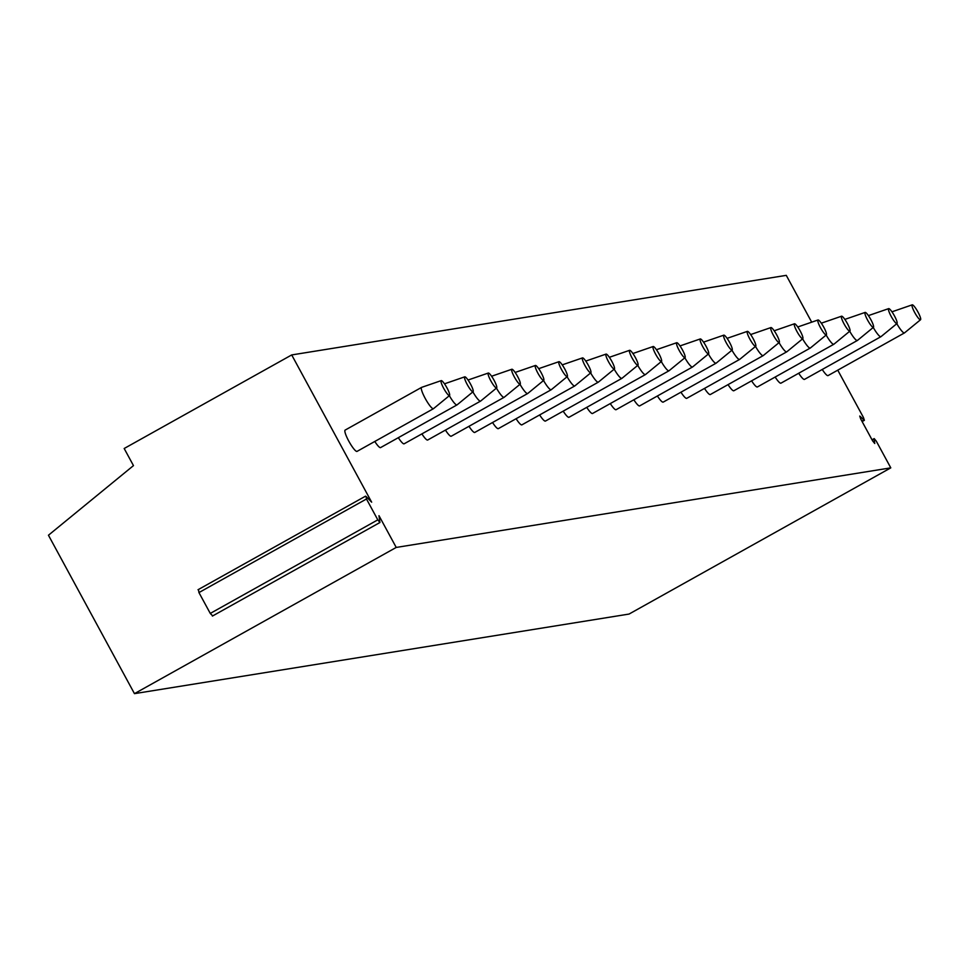 <?xml version="1.0" encoding="UTF-8"?>
<svg xmlns="http://www.w3.org/2000/svg" width="969" height="969" viewBox="0 0 969 969"><rect width="100%" height="100%" fill="white"/><g stroke="black" fill="none" stroke-linecap="round" stroke-linejoin="round"><path stroke-width="1.45" d="M872.039 439.805L874.208 438.594L876.339 441.246L890.79 467.857L396.224 547.437L134.461 693.647L48.45 535.227L133.468 465.617L124.177 448.502L291.705 354.933L786.271 275.353L811.695 322.168M837.761 370.17L863.44 417.469L864.372 420.304L859.745 416.052L860.678 418.899L872.609 440.859L874.741 443.499L874.147 438.993L872.197 440.096M890.79 467.857L629.038 614.067L134.461 693.647M291.705 354.933L371.648 502.172L366.076 496.467L366.476 498.999L377.801 519.856L379.933 522.509L378.976 515.665L396.224 547.437M380.708 447.496A12.197 2.204 -119.2 0 1 380.587 447.593A12.197 2.204 -119.2 0 1 380.454 447.642A12.197 2.204 -119.2 0 1 374.785 441.464M404.255 443.705A12.197 2.204 -119.2 0 1 404.146 443.802A12.197 2.204 -119.2 0 1 404 443.85A12.197 2.204 -119.2 0 1 398.332 437.685M427.813 439.914A12.197 2.204 -119.2 0 1 427.692 440.011A12.197 2.204 -119.2 0 1 427.559 440.059A12.197 2.204 -119.2 0 1 421.89 433.894M451.36 436.123A12.197 2.204 -119.2 0 1 451.239 436.22A12.197 2.204 -119.2 0 1 451.106 436.268A12.197 2.204 -119.2 0 1 445.437 430.103M474.907 432.344A12.197 2.204 -119.2 0 1 474.798 432.428A12.197 2.204 -119.2 0 1 474.653 432.477A12.197 2.204 -119.2 0 1 468.984 426.312M498.466 428.552A12.197 2.204 -119.2 0 1 498.345 428.637A12.197 2.204 -119.2 0 1 498.211 428.686A12.197 2.204 -119.2 0 1 492.543 422.52M522.012 424.761A12.197 2.204 -119.2 0 1 521.891 424.858A12.197 2.204 -119.2 0 1 521.758 424.906A12.197 2.204 -119.2 0 1 516.089 418.729M545.559 420.97A12.197 2.204 -119.2 0 1 545.45 421.067A12.197 2.204 -119.2 0 1 545.305 421.115A12.197 2.204 -119.2 0 1 539.636 414.938M569.118 417.179A12.197 2.204 -119.2 0 1 568.997 417.276A12.197 2.204 -119.2 0 1 568.864 417.324A12.197 2.204 -119.2 0 1 563.195 411.159M592.665 413.388A12.197 2.204 -119.2 0 1 592.556 413.484A12.197 2.204 -119.2 0 1 592.41 413.533A12.197 2.204 -119.2 0 1 586.742 407.368M616.211 409.596A12.197 2.204 -119.2 0 1 616.102 409.693A12.197 2.204 -119.2 0 1 615.957 409.742A12.197 2.204 -119.2 0 1 610.288 403.576M639.77 405.817A12.197 2.204 -119.2 0 1 639.649 405.902A12.197 2.204 -119.2 0 1 639.516 405.95A12.197 2.204 -119.2 0 1 633.847 399.785M663.317 402.026A12.197 2.204 -119.2 0 1 663.208 402.111A12.197 2.204 -119.2 0 1 663.062 402.159A12.197 2.204 -119.2 0 1 657.394 395.994M686.864 398.235A12.197 2.204 -119.2 0 1 686.755 398.332A12.197 2.204 -119.2 0 1 686.609 398.38A12.197 2.204 -119.2 0 1 680.941 392.203M710.422 394.444A12.197 2.204 -119.2 0 1 710.301 394.54A12.197 2.204 -119.2 0 1 710.168 394.589A12.197 2.204 -119.2 0 1 704.499 388.412M733.969 390.652A12.197 2.204 -119.2 0 1 733.86 390.749A12.197 2.204 -119.2 0 1 733.715 390.798A12.197 2.204 -119.2 0 1 728.046 384.632M757.516 386.861A12.197 2.204 -119.2 0 1 757.407 386.958A12.197 2.204 -119.2 0 1 757.261 387.006A12.197 2.204 -119.2 0 1 751.593 380.841M781.075 383.07A12.197 2.204 -119.2 0 1 780.953 383.167A12.197 2.204 -119.2 0 1 780.82 383.215A12.197 2.204 -119.2 0 1 775.152 377.05M804.621 379.291A12.197 2.204 -119.2 0 1 804.512 379.376A12.197 2.204 -119.2 0 1 804.367 379.424A12.197 2.204 -119.2 0 1 798.698 373.259M357.161 451.288A12.197 2.204 -119.2 0 1 357.04 451.384A12.197 2.204 -119.2 0 1 356.895 451.433A12.197 2.204 -119.2 0 1 348.973 441.464A12.197 2.204 -119.2 0 1 345.146 430.091A12.197 2.204 -119.2 0 1 345.291 430.042M828.168 375.5A12.197 2.204 -119.2 0 1 828.059 375.584A12.197 2.204 -119.2 0 1 827.914 375.633A12.197 2.204 -119.2 0 1 822.245 369.468M433.676 408.458A12.197 2.204 -119.2 0 1 433.531 408.639A12.197 2.204 -119.2 0 1 433.47 408.688A12.197 2.204 -119.2 0 1 433.337 408.736A12.197 2.204 60.8 0 1 425.403 398.768A12.197 2.204 60.8 0 1 421.576 387.394L345.146 430.091M449.531 395.522A8.539 1.55 -119.2 0 0 446.745 387.467A8.539 1.55 -119.2 0 0 441.258 380.611A8.539 1.55 60.8 0 0 441.21 380.623A8.539 1.55 60.8 0 0 443.778 388.484A8.539 1.55 60.8 0 0 449.398 395.582A8.539 1.55 -119.2 0 0 449.531 395.522L433.531 408.639M457.223 404.667A12.197 2.204 -119.2 0 1 457.089 404.86A12.197 2.204 -119.2 0 1 457.029 404.897A12.197 2.204 -119.2 0 1 456.883 404.945A12.197 2.204 60.8 0 1 449.35 395.679M445.268 383.554A12.197 2.204 60.8 0 0 445.195 383.579A12.197 2.204 60.8 0 0 445.134 383.603A12.197 2.204 60.8 0 0 444.832 384.318M473.078 391.73A8.539 1.55 -119.2 0 0 470.304 383.676A8.539 1.55 -119.2 0 0 464.817 376.82A8.539 1.55 60.8 0 0 464.757 376.832A8.539 1.55 60.8 0 0 467.324 384.693A8.539 1.55 60.8 0 0 472.945 391.791A8.539 1.55 -119.2 0 0 473.078 391.73L457.089 404.86M480.781 400.875A12.197 2.204 -119.2 0 1 480.636 401.069A12.197 2.204 -119.2 0 1 480.576 401.105A12.197 2.204 -119.2 0 1 480.43 401.154A12.197 2.204 60.8 0 1 472.896 391.888M468.826 379.763A12.197 2.204 60.8 0 0 468.754 379.787A12.197 2.204 60.8 0 0 468.681 379.812A12.197 2.204 60.8 0 0 468.378 380.526M496.637 387.939A8.539 1.55 -119.2 0 0 493.851 379.884A8.539 1.55 -119.2 0 0 488.364 373.029A8.539 1.55 60.8 0 0 488.315 373.041A8.539 1.55 60.8 0 0 490.871 380.902A8.539 1.55 60.8 0 0 496.491 388A8.539 1.55 -119.2 0 0 496.637 387.939L480.636 401.069M504.328 397.084A12.197 2.204 -119.2 0 1 504.183 397.278A12.197 2.204 -119.2 0 1 504.122 397.314A12.197 2.204 -119.2 0 1 503.989 397.363A12.197 2.204 60.8 0 1 496.443 388.097M492.373 375.972A12.197 2.204 60.8 0 0 492.3 375.996A12.197 2.204 60.8 0 0 492.228 376.02A12.197 2.204 60.8 0 0 491.937 376.735M520.183 384.148A8.539 1.55 -119.2 0 0 517.398 376.093A8.539 1.55 -119.2 0 0 511.911 369.237A8.539 1.55 60.8 0 0 511.862 369.25A8.539 1.55 60.8 0 0 514.43 377.111A8.539 1.55 60.8 0 0 520.05 384.208A8.539 1.55 -119.2 0 0 520.183 384.148L504.183 397.278M527.875 393.293A12.197 2.204 -119.2 0 1 527.742 393.487A12.197 2.204 -119.2 0 1 527.681 393.523A12.197 2.204 -119.2 0 1 527.536 393.571A12.197 2.204 60.8 0 1 520.002 384.305M515.92 372.181A12.197 2.204 60.8 0 0 515.847 372.205A12.197 2.204 60.8 0 0 515.787 372.229A12.197 2.204 60.8 0 0 515.484 372.944M543.73 380.357A8.539 1.55 -119.2 0 0 540.956 372.314A8.539 1.55 -119.2 0 0 535.469 365.446A8.539 1.55 60.8 0 0 535.409 365.47A8.539 1.55 60.8 0 0 537.977 373.319A8.539 1.55 60.8 0 0 543.597 380.429A8.539 1.55 -119.2 0 0 543.73 380.357L527.742 393.487M551.434 389.502A12.197 2.204 -119.2 0 1 551.288 389.695A12.197 2.204 -119.2 0 1 551.228 389.732A12.197 2.204 -119.2 0 1 551.095 389.78A12.197 2.204 60.8 0 1 543.548 380.514M539.479 368.402A12.197 2.204 60.8 0 0 539.406 368.414A12.197 2.204 60.8 0 0 539.333 368.45A12.197 2.204 60.8 0 0 539.03 369.165M567.289 376.578A8.539 1.55 -119.2 0 0 564.503 368.523A8.539 1.55 -119.2 0 0 559.016 361.667A8.539 1.55 60.8 0 0 558.968 361.679A8.539 1.55 60.8 0 0 561.523 369.54A8.539 1.55 60.8 0 0 567.144 376.638A8.539 1.55 -119.2 0 0 567.289 376.578L551.288 389.695M574.98 385.723A12.197 2.204 -119.2 0 1 574.835 385.904A12.197 2.204 -119.2 0 1 574.774 385.953A12.197 2.204 -119.2 0 1 574.641 386.001A12.197 2.204 60.8 0 1 567.095 376.723M563.025 364.61A12.197 2.204 60.8 0 0 562.953 364.623A12.197 2.204 60.8 0 0 562.892 364.659A12.197 2.204 60.8 0 0 562.589 365.374M590.836 372.786A8.539 1.55 -119.2 0 0 588.05 364.732A8.539 1.55 -119.2 0 0 582.563 357.876A8.539 1.55 60.8 0 0 582.514 357.888A8.539 1.55 60.8 0 0 585.082 365.749A8.539 1.55 60.8 0 0 590.702 372.847A8.539 1.55 -119.2 0 0 590.836 372.786L574.835 385.904M598.527 381.931A12.197 2.204 -119.2 0 1 598.394 382.113A12.197 2.204 -119.2 0 1 598.333 382.161A12.197 2.204 -119.2 0 1 598.188 382.21A12.197 2.204 60.8 0 1 590.654 372.932M586.572 360.819A12.197 2.204 60.8 0 0 586.499 360.831A12.197 2.204 60.8 0 0 586.439 360.868A12.197 2.204 60.8 0 0 586.136 361.582M614.382 368.995A8.539 1.55 -119.2 0 0 611.609 360.94A8.539 1.55 -119.2 0 0 606.122 354.085A8.539 1.55 60.8 0 0 606.061 354.097A8.539 1.55 60.8 0 0 608.629 361.958A8.539 1.55 60.8 0 0 614.249 369.056A8.539 1.55 -119.2 0 0 614.382 368.995L598.394 382.113M622.086 378.14A12.197 2.204 -119.2 0 1 621.941 378.334A12.197 2.204 -119.2 0 1 621.88 378.37A12.197 2.204 -119.2 0 1 621.747 378.419A12.197 2.204 60.8 0 1 614.201 369.153M610.131 357.028A12.197 2.204 60.8 0 0 610.058 357.052A12.197 2.204 60.8 0 0 609.986 357.077A12.197 2.204 60.8 0 0 609.683 357.791M637.941 365.204A8.539 1.55 -119.2 0 0 635.155 357.149A8.539 1.55 -119.2 0 0 629.668 350.293A8.539 1.55 60.8 0 0 629.62 350.306A8.539 1.55 60.8 0 0 632.176 358.167A8.539 1.55 60.8 0 0 637.796 365.265A8.539 1.55 -119.2 0 0 637.941 365.204L621.941 378.334M645.633 374.349A12.197 2.204 -119.2 0 1 645.487 374.543A12.197 2.204 -119.2 0 1 645.439 374.579A12.197 2.204 -119.2 0 1 645.293 374.628A12.197 2.204 60.8 0 1 637.747 365.361M633.678 353.237A12.197 2.204 60.8 0 0 633.605 353.261A12.197 2.204 60.8 0 0 633.544 353.285A12.197 2.204 60.8 0 0 633.241 354M661.488 361.413A8.539 1.55 -119.2 0 0 658.702 353.358A8.539 1.55 -119.2 0 0 653.215 346.502A8.539 1.55 60.8 0 0 653.167 346.514A8.539 1.55 60.8 0 0 655.734 354.375A8.539 1.55 60.8 0 0 661.355 361.473A8.539 1.55 -119.2 0 0 661.488 361.413L645.487 374.543M669.179 370.558A12.197 2.204 -119.2 0 1 669.046 370.752A12.197 2.204 -119.2 0 1 668.985 370.788A12.197 2.204 -119.2 0 1 668.84 370.836A12.197 2.204 60.8 0 1 661.306 361.57M657.224 349.446A12.197 2.204 60.8 0 0 657.152 349.47A12.197 2.204 60.8 0 0 657.091 349.494A12.197 2.204 60.8 0 0 656.788 350.209M685.047 357.622A8.539 1.55 -119.2 0 0 682.261 349.567A8.539 1.55 -119.2 0 0 676.774 342.711A8.539 1.55 60.8 0 0 676.725 342.723A8.539 1.55 60.8 0 0 679.281 350.584A8.539 1.55 60.8 0 0 684.901 357.682A8.539 1.55 -119.2 0 0 685.047 357.622L669.046 370.752M692.738 366.767A12.197 2.204 -119.2 0 1 692.593 366.96A12.197 2.204 -119.2 0 1 692.532 366.997A12.197 2.204 -119.2 0 1 692.399 367.045A12.197 2.204 60.8 0 1 684.853 357.779M680.783 345.654A12.197 2.204 60.8 0 0 680.71 345.679A12.197 2.204 60.8 0 0 680.638 345.703A12.197 2.204 60.8 0 0 680.335 346.417M708.593 353.83A8.539 1.55 -119.2 0 0 705.807 345.788A8.539 1.55 -119.2 0 0 700.321 338.92A8.539 1.55 60.8 0 0 700.272 338.944A8.539 1.55 60.8 0 0 702.828 346.793A8.539 1.55 60.8 0 0 708.448 353.903A8.539 1.55 -119.2 0 0 708.593 353.83L692.593 366.96M716.285 362.975A12.197 2.204 -119.2 0 1 716.139 363.169A12.197 2.204 -119.2 0 1 716.091 363.205A12.197 2.204 -119.2 0 1 715.946 363.254A12.197 2.204 60.8 0 1 708.4 353.988M704.33 341.875A12.197 2.204 60.8 0 0 704.257 341.887A12.197 2.204 60.8 0 0 704.197 341.924A12.197 2.204 60.8 0 0 703.894 342.638M732.14 350.051A8.539 1.55 -119.2 0 0 729.354 341.996A8.539 1.55 -119.2 0 0 723.879 335.141A8.539 1.55 60.8 0 0 723.819 335.153A8.539 1.55 60.8 0 0 726.387 343.014A8.539 1.55 60.8 0 0 732.007 350.112A8.539 1.55 -119.2 0 0 732.14 350.051L716.139 363.169M739.831 359.196A12.197 2.204 -119.2 0 1 739.698 359.378A12.197 2.204 -119.2 0 1 739.638 359.426A12.197 2.204 -119.2 0 1 739.492 359.475A12.197 2.204 60.8 0 1 731.958 350.197M727.889 338.084A12.197 2.204 60.8 0 0 727.804 338.096A12.197 2.204 60.8 0 0 727.743 338.133A12.197 2.204 60.8 0 0 727.44 338.847M755.699 346.26A8.539 1.55 -119.2 0 0 752.913 338.205A8.539 1.55 -119.2 0 0 747.426 331.35A8.539 1.55 60.8 0 0 747.378 331.362A8.539 1.55 60.8 0 0 749.933 339.223A8.539 1.55 60.8 0 0 755.554 346.321A8.539 1.55 -119.2 0 0 755.699 346.26L739.698 359.378M763.39 355.405A12.197 2.204 -119.2 0 1 763.245 355.587A12.197 2.204 -119.2 0 1 763.184 355.635A12.197 2.204 -119.2 0 1 763.051 355.684A12.197 2.204 60.8 0 1 755.505 346.405M751.435 334.293A12.197 2.204 60.8 0 0 751.363 334.305A12.197 2.204 60.8 0 0 751.29 334.341A12.197 2.204 60.8 0 0 750.987 335.056M779.246 342.469A8.539 1.55 -119.2 0 0 776.46 334.414A8.539 1.55 -119.2 0 0 770.973 327.558A8.539 1.55 60.8 0 0 770.924 327.57A8.539 1.55 60.8 0 0 773.48 335.431A8.539 1.55 60.8 0 0 779.1 342.529A8.539 1.55 -119.2 0 0 779.246 342.469L763.245 355.587M786.937 351.614A12.197 2.204 -119.2 0 1 786.804 351.808A12.197 2.204 -119.2 0 1 786.743 351.844A12.197 2.204 -119.2 0 1 786.598 351.892A12.197 2.204 60.8 0 1 779.052 342.626M774.982 330.502A12.197 2.204 60.8 0 0 774.909 330.526A12.197 2.204 60.8 0 0 774.849 330.55A12.197 2.204 60.8 0 0 774.546 331.265M802.792 338.678A8.539 1.55 -119.2 0 0 800.006 330.623A8.539 1.55 -119.2 0 0 794.532 323.767A8.539 1.55 60.8 0 0 794.471 323.779A8.539 1.55 60.8 0 0 797.039 331.64A8.539 1.55 60.8 0 0 802.659 338.738A8.539 1.55 -119.2 0 0 802.792 338.678L786.804 351.808M810.496 347.823A12.197 2.204 -119.2 0 1 810.35 348.016A12.197 2.204 -119.2 0 1 810.29 348.053A12.197 2.204 -119.2 0 1 810.145 348.101A12.197 2.204 60.8 0 1 802.611 338.835M798.541 326.71A12.197 2.204 60.8 0 0 798.456 326.735A12.197 2.204 60.8 0 0 798.395 326.759A12.197 2.204 60.8 0 0 798.093 327.474M826.351 334.886A8.539 1.55 -119.2 0 0 823.565 326.832A8.539 1.55 -119.2 0 0 818.078 319.976A8.539 1.55 60.8 0 0 818.03 319.988A8.539 1.55 60.8 0 0 820.586 327.849A8.539 1.55 60.8 0 0 826.206 334.947A8.539 1.55 -119.2 0 0 826.351 334.886L810.35 348.016M834.043 344.031A12.197 2.204 -119.2 0 1 833.897 344.225A12.197 2.204 -119.2 0 1 833.837 344.261A12.197 2.204 -119.2 0 1 833.703 344.31A12.197 2.204 60.8 0 1 826.157 335.044M822.087 322.919A12.197 2.204 60.8 0 0 822.015 322.943A12.197 2.204 60.8 0 0 821.942 322.968A12.197 2.204 60.8 0 0 821.639 323.682M849.898 331.095A8.539 1.55 -119.2 0 0 847.112 323.04A8.539 1.55 -119.2 0 0 841.625 316.185A8.539 1.55 60.8 0 0 841.576 316.197A8.539 1.55 60.8 0 0 844.144 324.058A8.539 1.55 60.8 0 0 849.752 331.156A8.539 1.55 -119.2 0 0 849.898 331.095L833.897 344.225M857.589 340.24A12.197 2.204 -119.2 0 1 857.456 340.434A12.197 2.204 -119.2 0 1 857.395 340.47A12.197 2.204 -119.2 0 1 857.25 340.519A12.197 2.204 60.8 0 1 849.704 331.253M845.634 319.128A12.197 2.204 60.8 0 0 845.562 319.152A12.197 2.204 60.8 0 0 845.501 319.176A12.197 2.204 60.8 0 0 845.198 319.891M873.444 327.304A8.539 1.55 -119.2 0 0 870.659 319.261A8.539 1.55 -119.2 0 0 865.184 312.393A8.539 1.55 60.8 0 0 865.123 312.418A8.539 1.55 60.8 0 0 867.691 320.267A8.539 1.55 60.8 0 0 873.311 327.377A8.539 1.55 -119.2 0 0 873.444 327.304L857.456 340.434M881.148 336.449A12.197 2.204 -119.2 0 1 881.003 336.643A12.197 2.204 -119.2 0 1 880.942 336.679A12.197 2.204 -119.2 0 1 880.797 336.727A12.197 2.204 60.8 0 1 873.263 327.461M869.193 315.349A12.197 2.204 60.8 0 0 869.108 315.361A12.197 2.204 60.8 0 0 869.048 315.397A12.197 2.204 60.8 0 0 868.745 316.112M897.003 323.525A8.539 1.55 -119.2 0 0 894.217 315.47A8.539 1.55 -119.2 0 0 888.73 308.614A8.539 1.55 60.8 0 0 888.682 308.627A8.539 1.55 60.8 0 0 891.238 316.488A8.539 1.55 60.8 0 0 896.858 323.585A8.539 1.55 -119.2 0 0 897.003 323.525L881.003 336.643M198.548 590.048L198.948 592.58L210.273 613.425L212.465 615.678M904.695 332.67A12.197 2.204 -119.2 0 1 904.549 332.851A12.197 2.204 -119.2 0 1 904.489 332.9A12.197 2.204 -119.2 0 1 904.356 332.948A12.197 2.204 60.8 0 1 896.809 323.67M892.74 311.558A12.197 2.204 60.8 0 0 892.667 311.57A12.197 2.204 60.8 0 0 892.594 311.606A12.197 2.204 60.8 0 0 892.292 312.321M920.55 319.734A8.539 1.55 -119.2 0 0 917.764 311.679A8.539 1.55 -119.2 0 0 912.277 304.823A8.539 1.55 60.8 0 0 912.229 304.835A8.539 1.55 60.8 0 0 914.797 312.696A8.539 1.55 60.8 0 0 920.405 319.794A8.539 1.55 -119.2 0 0 920.55 319.734L904.549 332.851M366.476 498.999L198.948 592.58M377.801 519.856L210.273 613.425M863.839 420.001L861.877 421.091M433.47 408.688L357.04 451.384M441.21 380.623L421.648 387.358M457.029 404.897L380.587 447.593M464.757 376.832L445.195 383.579M480.576 401.105L404.146 443.802M488.315 373.041L468.754 379.787M504.122 397.314L427.692 440.011M511.862 369.25L492.3 375.996M527.681 393.523L451.239 436.22M535.409 365.47L515.847 372.205M551.228 389.732L474.798 432.428M558.968 361.679L539.406 368.414M574.774 385.953L498.345 428.637M582.514 357.888L562.953 364.623M598.333 382.161L521.891 424.858M606.061 354.097L586.499 360.831M621.88 378.37L545.45 421.067M629.62 350.306L610.058 357.052M645.439 374.579L568.997 417.276M653.167 346.514L633.605 353.261M668.985 370.788L592.556 413.484M676.725 342.723L657.152 349.47M692.532 366.997L616.102 409.693M700.272 338.944L680.71 345.679M716.091 363.205L639.649 405.902M723.819 335.153L704.257 341.887M739.638 359.426L663.208 402.111M747.378 331.362L727.804 338.096M763.184 355.635L686.755 398.332M770.924 327.57L751.363 334.305M786.743 351.844L710.301 394.54M794.471 323.779L774.909 330.526M810.29 348.053L733.86 390.749M818.03 319.988L798.456 326.735M833.837 344.261L757.407 386.958M841.576 316.197L822.015 322.943M857.395 340.47L780.953 383.167M865.123 312.418L845.562 319.152M880.942 336.679L804.512 379.376M888.682 308.627L869.108 315.361M198.015 589.733L365.543 496.164M212.405 616.078L379.933 522.509M862.131 421.563L864.372 420.304M904.489 332.9L828.059 375.584M912.229 304.835L892.667 311.57"/></g></svg>

